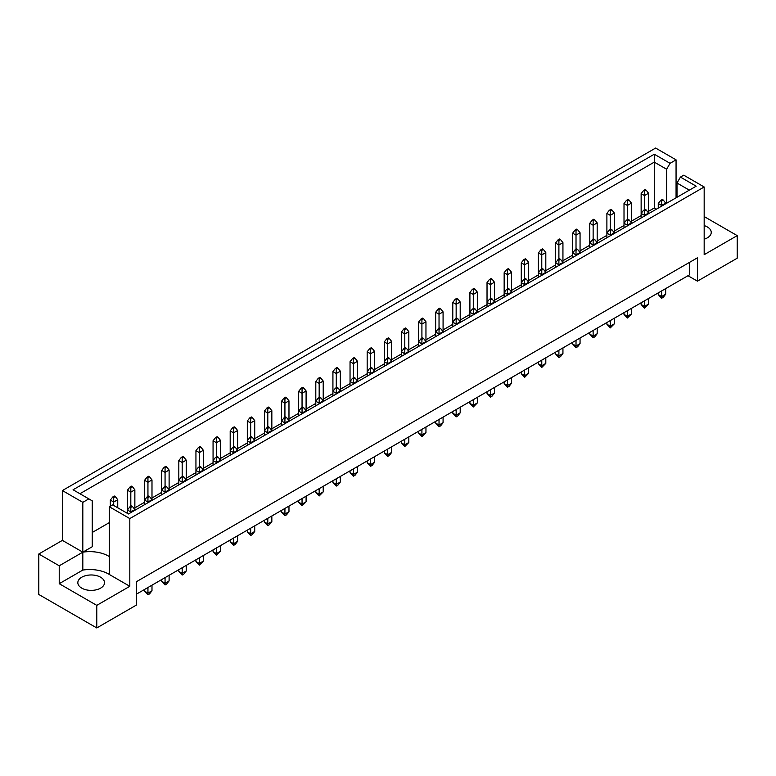 <?xml version="1.0" encoding="UTF-8"?>
<svg xmlns="http://www.w3.org/2000/svg" width="776" height="776" viewBox="0 0 776 776"><rect width="100%" height="100%" fill="white"/><g stroke="black" fill="none" stroke-linecap="round" stroke-linejoin="round"><path stroke-width="1.16" d="M704.172 225.593A13.347 7.702 180 0 1 707.334 226.951A13.347 7.702 180 0 1 711.243 232.393A13.347 7.702 180 0 1 704.172 239.202M100.618 577.228A13.347 7.702 0 0 0 86.068 575.559A13.347 7.702 0 0 0 77.833 582.679A13.347 7.702 0 0 0 81.742 588.13A13.347 7.702 0 0 0 96.292 589.799A13.347 7.702 0 0 0 104.527 582.679A13.347 7.702 0 0 0 100.618 577.228M129.805 518.581L109.377 506.786L109.377 574.512L129.805 586.297L96.777 605.367L96.777 627.949L136.547 604.979L136.547 581.631L697.43 257.807L697.43 281.164L737.2 258.204L737.2 235.623L704.172 254.693L704.172 186.977L129.805 518.581L129.805 586.297M109.377 556.605A26.694 15.413 0 0 0 108.63 556.149A26.694 15.413 0 0 0 82.819 552.163L82.819 502.344L88.833 498.881L92.257 500.85L92.257 546.721L82.819 552.163L82.819 570.069A26.694 15.413 180 0 1 108.63 574.056A26.694 15.413 180 0 1 109.377 574.512M136.547 594.086L689.34 274.937L689.34 262.482M38.8 553.996L59.228 565.791L82.819 552.163L62.39 540.377L38.8 553.996L38.8 594.474L96.777 627.949M62.39 540.377L62.39 490.558L655.633 148.051L676.061 159.846L670.047 163.319L666.623 169.246L654.284 162.126L79.918 493.73M677.002 185.532L676.061 186.075M656.36 209.19L654.284 207.987L648.552 211.305M641.141 215.582L631.431 221.189M624.011 225.467L614.311 231.073M606.89 235.351L597.18 240.958M589.77 245.235L580.06 250.842M572.649 255.129L562.939 260.726M555.519 265.014L545.809 270.62M538.398 274.898L528.689 280.505M521.278 284.782L511.568 290.389M504.157 294.667L494.448 300.273M487.027 304.551L477.318 310.157M469.907 314.445L460.197 320.042M452.786 324.329L443.077 329.926M435.666 334.214L425.956 339.82M418.536 344.098L408.826 349.704M401.415 353.982L391.705 359.589M384.295 363.866L374.585 369.473M367.174 373.751L357.464 379.357M350.044 383.645L340.334 389.242M332.923 393.529L323.214 399.136M315.803 403.413L306.093 409.02M298.682 413.298L288.973 418.904M281.552 423.182L271.842 428.788M264.432 433.066L254.722 438.673M247.311 442.96L237.601 448.557M230.191 452.844L220.481 458.451M213.06 462.729L203.351 468.335M195.94 472.613L186.23 478.22M178.819 482.497L169.11 488.104M161.689 492.382L151.989 497.988M144.569 502.276L134.859 507.873M127.448 512.16L126.381 512.771M109.377 522.587L92.257 532.472M88.833 498.881L73.07 489.772L654.284 154.22L670.047 163.319M82.819 502.344L62.39 490.558M676.061 197.822L676.061 159.846M704.172 216.552L737.2 235.623M96.777 605.367L59.228 583.697L82.819 570.069M59.228 565.791L59.228 583.697M109.377 506.786L112.695 504.866L128.457 513.974L696.188 186.191L680.426 177.093L683.743 175.182L704.172 186.977M697.43 281.164L687.992 275.713M654.284 207.987L654.284 154.22M666.623 203.263L666.623 169.246M677.002 197.269L677.002 183.029L680.426 177.093M689.34 190.149L677.002 183.029M132.434 506.476L131.493 505.933L129.873 506.864L130.814 507.407L132.434 506.476L134.859 509.589L130.814 511.927L130.814 512.606M130.814 507.407L130.814 511.927L127.448 509.977L127.448 513.382M134.859 510.268L134.859 489.811L130.814 492.149L130.814 506.321M130.814 487.638L132.434 486.697L131.493 486.154L129.873 487.095L130.814 487.638L130.814 492.149L127.448 490.209L127.448 509.977L129.873 506.864M115.314 496.591L114.373 496.039L112.753 496.98L113.694 497.523L115.314 496.591L117.739 499.705L113.694 502.033L113.694 505.448M113.694 497.523L113.694 502.033L110.328 500.093L110.328 506.243M117.739 507.785L117.739 499.705M110.328 500.093L112.753 496.98M149.564 496.591L148.614 496.039L146.994 496.98L147.944 497.523L149.564 496.591L151.989 499.705L147.944 502.033L147.944 502.722M147.944 497.523L147.944 502.033L144.569 500.093L144.569 504.672M144.569 589.45L144.569 591.167L147.944 593.116L151.989 590.778L151.989 585.172M147.944 587.51L147.944 594.823L144.569 591.167M151.989 590.778L149.564 593.892L147.944 594.823M151.989 500.384L151.989 479.927L147.944 482.265L147.944 496.436M147.944 477.754L149.564 476.813L148.614 476.27L146.994 477.201L147.944 477.754L147.944 482.265L144.569 480.315L144.569 500.093L146.994 496.98M132.434 486.697L134.859 489.811M127.448 490.209L129.873 487.095M166.685 486.697L165.734 486.154L164.124 487.095L165.065 487.638L166.685 486.697L169.11 489.811L165.065 492.149L165.065 492.838M165.065 487.638L165.065 492.149L161.689 490.209L161.689 494.778M161.689 579.565L161.689 581.282L165.065 583.222L169.11 580.894L169.11 575.288M165.065 577.625L165.065 584.939L161.689 581.282M169.11 580.894L166.685 584.008L165.065 584.939M169.11 490.5L169.11 470.043L165.065 472.38L165.065 486.542M165.065 467.86L166.685 466.929L165.734 466.386L164.124 467.317L165.065 467.86L165.065 472.38L161.689 470.431L161.689 490.209L164.124 487.095M200.926 466.929L199.985 466.386L198.365 467.317L199.306 467.86L200.926 466.929L203.351 470.043L199.306 472.38L199.306 473.069M199.306 467.86L199.306 472.38L195.94 470.431L195.94 475.009M195.94 559.797L195.94 561.514L199.306 563.454L203.351 561.116L203.351 555.519M199.306 557.847L199.306 565.17L195.94 561.514M203.351 561.116L199.306 565.17M203.351 470.731L203.351 450.274L199.306 452.612L199.306 466.774M199.306 448.091L200.926 447.16L199.985 446.617L198.365 447.548L199.306 448.091L199.306 452.612L195.94 450.662L195.94 470.431L198.365 467.317M235.176 447.16L234.226 446.617L232.616 447.548L233.557 448.091L235.176 447.16L237.601 450.274L233.557 452.612L233.557 453.291M233.557 448.091L233.557 452.612L230.191 450.662L230.191 455.24M230.191 540.028L230.191 541.735L233.557 543.685L237.601 541.347L237.601 535.741M233.557 538.078L233.557 545.392L230.191 541.735M237.601 541.347L235.176 544.461L233.557 545.392M237.601 450.953L237.601 430.505L233.557 432.833L233.557 447.005M233.557 428.323L235.176 427.392L234.226 426.839L232.616 427.78L233.557 428.323L233.557 432.833L230.191 430.893L230.191 450.662L232.616 447.548M269.418 427.392L268.477 426.839L266.857 427.78L267.798 428.323L269.418 427.392L271.842 430.505L267.798 432.833L267.798 433.522M267.798 428.323L267.798 432.833L264.432 430.893L264.432 435.462M264.432 520.25L264.432 521.967L267.798 523.916L271.842 521.579L271.842 515.972M267.798 518.31L267.798 525.624L264.432 521.967M271.842 521.579L269.418 524.692L267.798 525.624M271.842 431.184L271.842 410.727L267.798 413.065L267.798 427.227M267.798 408.554L269.418 407.613L268.477 407.07L266.857 408.001L267.798 408.554L267.798 413.065L264.432 411.115L264.432 430.893L266.857 427.78M149.564 476.813L151.989 479.927M144.569 480.315L146.994 477.201M183.805 457.045L182.864 456.501L181.244 457.433L182.185 457.976L183.805 457.045L186.23 460.158L182.185 462.496L182.185 476.658M182.185 457.976L182.185 462.496L178.819 460.546L178.819 484.893M186.23 480.616L186.23 460.158M178.819 460.546L181.244 457.433M218.056 437.276L217.105 436.733L215.486 437.664L216.436 438.207L218.056 437.276L220.481 440.39L216.436 442.718L216.436 456.889M216.436 438.207L216.436 442.718L213.06 440.778L213.06 465.125M220.481 460.847L220.481 440.39M213.06 440.778L215.486 437.664M252.297 417.498L251.356 416.954L249.736 417.895L250.677 418.439L252.297 417.498L254.722 420.611L250.677 422.949L250.677 437.121M250.677 418.439L250.677 422.949L247.311 421.009L247.311 445.356M254.722 441.069L254.722 420.611M247.311 421.009L249.736 417.895M183.805 476.813L182.864 476.27L181.244 477.201L182.185 477.754L183.805 476.813L186.23 479.927L182.185 482.265L182.185 482.953M178.819 569.681L178.819 571.398L182.185 573.338L186.23 571.01L186.23 565.403M182.185 567.731L182.185 575.055L178.819 571.398M182.185 477.754L182.185 482.265L178.819 480.315L181.244 477.201M186.23 571.01L183.805 574.124L182.185 575.055M218.056 457.045L217.105 456.501L215.486 457.433L216.436 457.976L218.056 457.045L220.481 460.158L216.436 462.496L216.436 463.175M213.06 549.912L213.06 551.62L216.436 553.569L220.481 551.232L220.481 545.625M216.436 547.963L216.436 555.286L213.06 551.62M216.436 457.976L216.436 462.496L213.06 460.546L215.486 457.433M220.481 551.232L216.436 555.286M252.297 437.276L251.356 436.733L249.736 437.664L250.677 438.207L252.297 437.276L254.722 440.39L250.677 442.718L250.677 443.406M247.311 530.134L247.311 531.851L250.677 533.801L254.722 531.463L254.722 525.856M250.677 528.194L250.677 535.508L247.311 531.851M250.677 438.207L250.677 442.718L247.311 440.778L249.736 437.664M254.722 531.463L252.297 534.577L250.677 535.508M286.548 417.498L285.597 416.954L283.977 417.895L284.928 418.439L286.548 417.498L288.973 420.611L284.928 422.949L284.928 423.638M284.928 418.439L284.928 422.949L281.552 421.009L281.552 425.578M281.552 510.365L281.552 512.082L284.928 514.022L288.973 511.694L288.973 506.088M284.928 508.425L284.928 515.739L281.552 512.082M288.973 511.694L286.548 514.808L284.928 515.739M288.973 421.3L288.973 400.843L284.928 403.18L284.928 417.342M284.928 398.66L286.548 397.729L285.597 397.186L283.977 398.117L284.928 398.66L284.928 403.18L281.552 401.231L281.552 421.009L283.977 417.895M166.685 466.929L169.11 470.043M161.689 470.431L164.124 467.317M200.926 447.16L203.351 450.274M195.94 450.662L198.365 447.548M235.176 427.392L237.601 430.505M230.191 430.893L232.616 427.78M269.418 407.613L271.842 410.727M264.432 411.115L266.857 408.001M286.548 397.729L288.973 400.843M281.552 401.231L283.977 398.117M320.789 377.96L319.848 377.417L318.228 378.349L319.169 378.892L320.789 377.96L323.214 381.074L319.169 383.402L319.169 397.574M319.169 378.892L319.169 383.402L315.803 381.462L315.803 405.809M323.214 401.531L323.214 381.074M315.803 381.462L318.228 378.349M355.039 358.182L354.089 357.639L352.469 358.58L353.42 359.123L355.039 358.182L357.464 361.296L353.42 363.634L353.42 377.805M353.42 359.123L353.42 363.634L350.044 361.694L350.044 386.041M357.464 381.753L357.464 361.296M350.044 361.694L352.469 358.58M303.668 387.845L302.718 387.302L301.107 388.233L302.048 388.776L303.668 387.845L306.093 390.959L302.048 393.296L302.048 407.458M302.048 388.776L302.048 393.296L298.682 391.346L298.682 415.693M306.093 411.416L306.093 390.959M298.682 391.346L301.107 388.233M337.909 368.076L336.968 367.523L335.348 368.464L336.289 369.007L337.909 368.076L340.334 371.19L336.289 373.518L336.289 387.69M336.289 369.007L336.289 373.518L332.923 371.578L332.923 395.925M340.334 391.637L340.334 371.19M332.923 371.578L335.348 368.464M372.16 348.298L371.209 347.755L369.599 348.686L370.54 349.239L372.16 348.298L374.585 351.412L370.54 353.749L370.54 367.921M370.54 349.239L370.54 353.749L367.174 351.8L367.174 376.156M374.585 371.869L374.585 351.412M367.174 351.8L369.599 348.686M303.668 407.613L302.718 407.07L301.107 408.001L302.048 408.554L303.668 407.613L306.093 410.727L302.048 413.065L302.048 413.753M298.682 500.481L298.682 502.198L302.048 504.138L306.093 501.8L306.093 496.204M302.048 498.532L302.048 505.855L298.682 502.198M302.048 408.554L302.048 413.065L298.682 411.115L301.107 408.001M306.093 501.8L302.048 505.855M337.909 387.845L336.968 387.302L335.348 388.233L336.289 388.776L337.909 387.845L340.334 390.959L336.289 393.296L336.289 393.975M332.923 480.713L332.923 482.42L336.289 484.37L340.334 482.032L340.334 476.425M336.289 478.763L336.289 486.077L332.923 482.42M336.289 388.776L336.289 393.296L332.923 391.346L335.348 388.233M340.334 482.032L337.909 485.145L336.289 486.077M372.16 368.076L371.209 367.523L369.599 368.464L370.54 369.007L372.16 368.076L374.585 371.19L370.54 373.518L370.54 374.207M367.174 460.934L367.174 462.651L370.54 464.601L374.585 462.263L374.585 456.657M370.54 458.994L370.54 466.308L367.174 462.651M370.54 369.007L370.54 373.518L367.174 371.578L369.599 368.464M374.585 462.263L372.16 465.377L370.54 466.308M320.789 397.729L319.848 397.186L318.228 398.117L319.169 398.66L320.789 397.729L323.214 400.843L319.169 403.18L319.169 403.86M315.803 490.597L315.803 492.304L319.169 494.254L323.214 491.916L323.214 486.31M319.169 488.647L319.169 495.971L315.803 492.304M319.169 398.66L319.169 403.18L315.803 401.231L318.228 398.117M323.214 491.916L319.169 495.971M355.039 377.96L354.089 377.417L352.469 378.349L353.42 378.892L355.039 377.96L357.464 381.074L353.42 383.402L353.42 384.091M350.044 470.828L350.044 472.535L353.42 474.485L357.464 472.147L357.464 466.541M353.42 468.879L353.42 476.192L350.044 472.535M353.42 378.892L353.42 383.402L350.044 381.462L352.469 378.349M357.464 472.147L355.039 475.261L353.42 476.192M389.28 358.182L388.339 357.639L386.72 358.58L387.66 359.123L389.28 358.182L391.705 361.296L387.66 363.634L387.66 364.322M387.66 359.123L387.66 363.634L384.295 361.694L384.295 366.262M384.295 451.05L384.295 452.767L387.66 454.707L391.705 452.379L391.705 446.772M387.66 449.11L387.66 456.424L384.295 452.767M391.705 452.379L389.28 455.493L387.66 456.424M391.705 361.985L391.705 341.527L387.66 343.865L387.66 358.027M387.66 339.345L389.28 338.414L388.339 337.87L386.72 338.802L387.66 339.345L387.66 343.865L384.295 341.915L384.295 361.694L386.72 358.58M406.401 348.298L405.46 347.755L403.84 348.686L404.791 349.239L406.401 348.298L408.826 351.412L404.791 353.749L404.791 354.438M404.791 349.239L404.791 353.749L401.415 351.8L401.415 356.378M401.415 441.166L401.415 442.883L404.791 444.823L408.826 442.485L408.826 436.888M404.791 439.216L404.791 446.54L401.415 442.883M408.826 442.485L404.791 446.54M408.826 352.1L408.826 331.643L404.791 333.981L404.791 348.143M404.791 329.46L406.401 328.529L405.46 327.986L403.84 328.917L404.791 329.46L404.791 333.981L401.415 332.031L401.415 351.8L403.84 348.686M440.652 328.529L439.711 327.986L438.091 328.917L439.032 329.46L440.652 328.529L443.077 331.643L439.032 333.981L439.032 334.66M439.032 329.46L439.032 333.981L435.666 332.031L435.666 336.609M435.666 421.397L435.666 423.104L439.032 425.054L443.077 422.716L443.077 417.11M439.032 419.447L439.032 426.761L435.666 423.104M443.077 422.716L440.652 425.83L439.032 426.761M443.077 332.332L443.077 311.874L439.032 314.202L439.032 328.374M439.032 309.692L440.652 308.761L439.711 308.208L438.091 309.149L439.032 309.692L439.032 314.202L435.666 312.262L435.666 332.031L438.091 328.917M474.893 308.761L473.952 308.208L472.332 309.149L473.282 309.692L474.893 308.761L477.318 311.874L473.282 314.202L473.282 314.891M473.282 309.692L473.282 314.202L469.907 312.262L469.907 316.841M469.907 401.619L469.907 403.336L473.282 405.285L477.318 402.948L477.318 397.341M473.282 399.679L473.282 406.993L469.907 403.336M477.318 402.948L473.282 406.993M477.318 312.553L477.318 292.096L473.282 294.434L473.282 308.605M473.282 289.923L474.893 288.982L473.952 288.439L472.332 289.37L473.282 289.923L473.282 294.434L469.907 292.484L469.907 312.262L472.332 309.149M509.143 288.982L508.202 288.439L506.582 289.37L507.523 289.923L509.143 288.982L511.568 292.096L507.523 294.434L507.523 295.123M507.523 289.923L507.523 294.434L504.157 292.484L504.157 297.062M504.157 381.85L504.157 383.567L507.523 385.507L511.568 383.179L511.568 377.572M507.523 379.9L507.523 387.224L504.157 383.567M511.568 383.179L509.143 386.293L507.523 387.224M511.568 292.785L511.568 272.327L507.523 274.665L507.523 288.827M507.523 270.145L509.143 269.214L508.202 268.671L506.582 269.602L507.523 270.145L507.523 274.665L504.157 272.715L504.157 292.484L506.582 289.37M543.384 269.214L542.443 268.671L540.823 269.602L541.774 270.145L543.384 269.214L545.809 272.327L541.774 274.665L541.774 275.344M541.774 270.145L541.774 274.665L538.398 272.715L538.398 277.294M538.398 362.082L538.398 363.789L541.774 365.738L545.809 363.401L545.809 357.794M541.774 360.132L541.774 367.455L538.398 363.789M545.809 363.401L541.774 367.455M545.809 273.016L545.809 252.559L541.774 254.887L541.774 269.059M541.774 250.376L543.384 249.445L542.443 248.902L540.823 249.833L541.774 250.376L541.774 254.887L538.398 252.947L538.398 272.715L540.823 269.602M577.635 249.445L576.694 248.902L575.074 249.833L576.015 250.376L577.635 249.445L580.06 252.559L576.015 254.887L576.015 255.576M576.015 250.376L576.015 254.887L572.649 252.947L572.649 257.525M572.649 342.303L572.649 344.02L576.015 345.97L580.06 343.632L580.06 338.026M576.015 340.363L576.015 347.677L572.649 344.02M580.06 343.632L577.635 346.746L576.015 347.677M580.06 253.238L580.06 232.781L576.015 235.118L576.015 249.29M576.015 230.608L577.635 229.667L576.694 229.124L575.074 230.055L576.015 230.608L576.015 235.118L572.649 233.169L572.649 252.947L575.074 249.833M611.876 229.667L610.935 229.124L609.315 230.055L610.266 230.608L611.876 229.667L614.311 232.781L610.266 235.118L610.266 235.807M610.266 230.608L610.266 235.118L606.89 233.169L606.89 237.747M606.89 322.535L606.89 324.252L610.266 326.192L614.311 323.864L614.311 318.257M610.266 320.595L610.266 327.909L606.89 324.252M614.311 323.864L610.266 327.909M614.311 233.469L614.311 213.012L610.266 215.35L610.266 229.512M610.266 210.829L611.876 209.898L610.935 209.355L609.315 210.286L610.266 210.829L610.266 215.35L606.89 213.4L606.89 233.169L609.315 230.055M646.127 209.898L645.186 209.355L643.566 210.286L644.507 210.829L646.127 209.898L648.552 213.012L644.507 215.35L644.507 216.029M644.507 210.829L644.507 215.35L641.141 213.4L641.141 217.978M641.141 302.766L641.141 304.473L644.507 306.423L648.552 304.085L648.552 298.479M644.507 300.816L644.507 308.14L641.141 304.473M648.552 304.085L644.507 308.14M648.552 213.701L648.552 193.243L644.507 195.571L644.507 209.743M644.507 191.061L646.127 190.13L645.186 189.586L643.566 190.518L644.507 191.061L644.507 195.571L641.141 193.631L641.141 213.4L643.566 210.286M389.28 338.414L391.705 341.527M384.295 341.915L386.72 338.802M423.531 318.645L422.58 318.102L420.961 319.033L421.911 319.576L423.531 318.645L425.956 321.759L421.911 324.096L421.911 338.258M421.911 319.576L421.911 324.096L418.536 322.147L418.536 346.494M425.956 342.216L425.956 321.759M418.536 322.147L420.961 319.033M457.772 298.867L456.831 298.324L455.211 299.264L456.152 299.808L457.772 298.867L460.197 301.98L456.152 304.318L456.152 318.49M456.152 299.808L456.152 304.318L452.786 302.378L452.786 326.725M460.197 322.438L460.197 301.98M452.786 302.378L455.211 299.264M492.023 279.098L491.072 278.555L489.452 279.486L490.403 280.029L492.023 279.098L494.448 282.212L490.403 284.55L490.403 298.712M490.403 280.029L490.403 284.55L487.027 282.6L487.027 306.947M494.448 302.669L494.448 282.212M487.027 282.6L489.452 279.486M526.264 259.329L525.323 258.786L523.703 259.717L524.644 260.261L526.264 259.329L528.689 262.443L524.644 264.781L524.644 278.943M524.644 260.261L524.644 264.781L521.278 262.831L521.278 287.178M528.689 282.9L528.689 262.443M521.278 262.831L523.703 259.717M560.514 239.561L559.564 239.008L557.944 239.949L558.895 240.492L560.514 239.561L562.939 242.675L558.895 245.003L558.895 259.174M558.895 240.492L558.895 245.003L555.519 243.063L555.519 267.41M562.939 263.122L562.939 242.675M555.519 243.063L557.944 239.949M594.755 219.783L593.815 219.239L592.195 220.171L593.136 220.724L594.755 219.783L597.18 222.896L593.136 225.234L593.136 239.396M593.136 220.724L593.136 225.234L589.77 223.284L589.77 247.631M597.18 243.354L597.18 222.896M589.77 223.284L592.195 220.171M629.006 200.014L628.056 199.471L626.436 200.402L627.386 200.945L629.006 200.014L631.431 203.128L627.386 205.465L627.386 219.627M627.386 200.945L627.386 205.465L624.011 203.516L624.011 227.863M631.431 223.585L631.431 203.128M624.011 203.516L626.436 200.402M423.531 338.414L422.58 337.87L420.961 338.802L421.911 339.345L423.531 338.414L425.956 341.527L421.911 343.865L421.911 344.544M418.536 431.281L418.536 432.989L421.911 434.938L425.956 432.601L425.956 427.004M421.911 429.332L421.911 436.655L418.536 432.989M421.911 339.345L421.911 343.865L418.536 341.915L420.961 338.802M425.956 432.601L421.911 436.655M457.772 318.645L456.831 318.102L455.211 319.033L456.152 319.576L457.772 318.645L460.197 321.759L456.152 324.096L456.152 324.775M452.786 411.513L452.786 413.22L456.152 415.17L460.197 412.832L460.197 407.225M456.152 409.563L456.152 416.877L452.786 413.22M456.152 319.576L456.152 324.096L452.786 322.147L455.211 319.033M460.197 412.832L457.772 415.946L456.152 416.877M492.023 298.867L491.072 298.324L489.452 299.264L490.403 299.808L492.023 298.867L494.448 301.98L490.403 304.318L490.403 305.007M487.027 391.735L487.027 393.451L490.403 395.391L494.448 393.063L494.448 387.457M490.403 389.795L490.403 397.108L487.027 393.451M490.403 299.808L490.403 304.318L487.027 302.378L489.452 299.264M494.448 393.063L492.023 396.177L490.403 397.108M526.264 279.098L525.323 278.555L523.703 279.486L524.644 280.029L526.264 279.098L528.689 282.212L524.644 284.55L524.644 285.238M521.278 371.966L521.278 373.683L524.644 375.623L528.689 373.285L528.689 367.688M524.644 370.016L524.644 377.34L521.278 373.683M524.644 280.029L524.644 284.55L521.278 282.6L523.703 279.486M528.689 373.285L524.644 377.34M560.514 259.329L559.564 258.786L557.944 259.717L558.895 260.261L560.514 259.329L562.939 262.443L558.895 264.781L558.895 265.46M555.519 352.197L555.519 353.904L558.895 355.854L562.939 353.516L562.939 347.91M558.895 350.248L558.895 357.561L555.519 353.904M558.895 260.261L558.895 264.781L555.519 262.831L557.944 259.717M562.939 353.516L560.514 356.63L558.895 357.561M594.755 239.561L593.815 239.008L592.195 239.949L593.136 240.492L594.755 239.561L597.18 242.675L593.136 245.003L593.136 245.691M589.77 332.419L589.77 334.136L593.136 336.086L597.18 333.748L597.18 328.141M593.136 330.479L593.136 337.793L589.77 334.136M593.136 240.492L593.136 245.003L589.77 243.063L592.195 239.949M597.18 333.748L594.755 336.862L593.136 337.793M629.006 219.783L628.056 219.239L626.436 220.171L627.386 220.724L629.006 219.783L631.431 222.896L627.386 225.234L627.386 225.923M624.011 312.65L624.011 314.367L627.386 316.307L631.431 313.97L631.431 308.373M627.386 310.701L627.386 318.024L624.011 314.367M627.386 220.724L627.386 225.234L624.011 223.284L626.436 220.171M631.431 313.97L627.386 318.024M663.247 200.014L662.306 199.471L660.686 200.402L661.627 200.945L663.247 200.014L665.672 203.128L661.627 205.465L661.627 206.144M661.627 200.945L661.627 205.465L658.261 203.516L658.261 208.094M658.261 292.882L658.261 294.589L661.627 296.539L665.672 294.201L665.672 288.594M661.627 290.932L661.627 298.246L658.261 294.589M665.672 294.201L663.247 297.315L661.627 298.246M665.672 203.807L665.672 203.128M658.261 203.516L660.686 200.402M406.401 328.529L408.826 331.643M401.415 332.031L403.84 328.917M440.652 308.761L443.077 311.874M435.666 312.262L438.091 309.149M474.893 288.982L477.318 292.096M469.907 292.484L472.332 289.37M509.143 269.214L511.568 272.327M504.157 272.715L506.582 269.602M543.384 249.445L545.809 252.559M538.398 252.947L540.823 249.833M577.635 229.667L580.06 232.781M572.649 233.169L575.074 230.055M611.876 209.898L614.311 213.012M606.89 213.4L609.315 210.286M646.127 190.13L648.552 193.243M641.141 193.631L643.566 190.518"/></g></svg>
